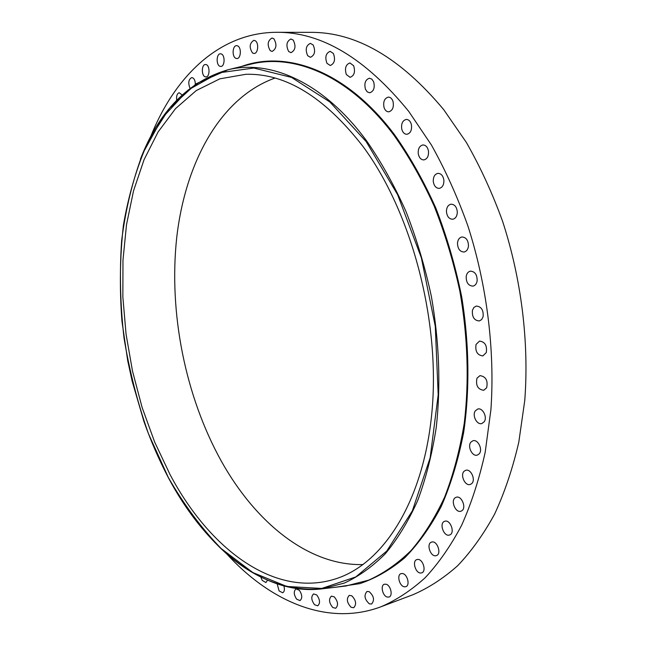 <?xml version="1.0" encoding="UTF-8"?>
<svg xmlns="http://www.w3.org/2000/svg" width="646" height="646" viewBox="0 0 646 646"><rect width="100%" height="100%" fill="white"/><g stroke="black" fill="none" stroke-linecap="round" stroke-linejoin="round"><path stroke-width="0.97" d="M150.623 136.726C174.606 76.527 219.374 32.397 276.811 32.3L310.839 32.357C356.164 32.082 400.439 57.833 443.673 109.602L466.323 142.386C480.204 166.692 492.292 192.984 502.58 221.263C521.419 279.015 529.179 342.42 524.762 400.512L518.786 442.244C512.69 468.503 504.639 492.446 494.626 514.063C483.66 534.145 471.346 551.353 457.675 565.702C443.439 578.348 428.5 588.038 412.851 594.764L381.011 606.764C327.199 626.846 269.786 601.256 226.181 553.315M363.117 564.564C308.303 566.033 255.485 522.267 221.489 461.446C185.216 396.184 168.63 312.793 176.705 237.728C185.176 163.212 219.898 97.861 274.873 78.101M276.811 32.3C321.555 31.993 365.531 58.35 408.74 111.395L431.407 145.003C445.344 169.93 457.497 196.893 467.882 225.898C486.939 285.12 495.014 350.108 490.928 409.516L485.211 452.16C479.3 478.961 471.427 503.355 461.599 525.343C450.819 545.733 438.699 563.175 425.238 577.661C411.195 590.396 396.458 600.102 381.011 606.764M363.205 146.747C411.034 211.508 439.797 318.341 432.214 408.765C424.672 499.35 384.41 562.391 337.301 578.307C275.317 599.52 209.352 548.987 170.035 474.544L154.636 442.009L142.08 407.343L132.519 371.2L126.067 334.216L122.853 297.023L122.966 260.265L126.511 224.63L133.528 190.836L144.066 159.659L158.109 131.937L175.559 108.593L196.247 90.569L219.842 78.828L245.876 74.298C285.807 73.168 324.914 97.32 363.205 146.747M464.345 471.055L465.653 470.328C470.91 468.302 476.183 480.301 471.523 483.757L470.288 484.443C465.015 486.495 459.742 474.568 464.345 471.055M455.438 497.614L456.173 497.275C461.599 495.111 466.856 508.184 461.624 510.881L460.961 511.188C455.519 513.368 450.254 500.384 455.438 497.614M444.521 521.354L444.698 521.29C450.278 519.021 455.438 533.111 449.681 534.945L449.576 534.985C443.988 537.27 438.82 523.268 444.521 521.354M431.859 542.018C437.31 540.476 441.864 554.042 436.405 555.592L435.977 555.713C430.478 557.135 426.037 543.625 431.496 542.115L431.859 542.018M417.712 559.428C422.928 558.887 426.699 571.435 421.733 572.849L420.796 573.018C415.548 573.462 411.882 560.97 416.848 559.589L417.712 559.428M165.949 112.695L168.331 109.65M402.369 573.511C407.303 573.826 410.371 585.389 405.85 586.665L404.444 586.802C399.494 586.39 396.507 574.892 401.029 573.64L402.369 573.511M176.689 100.162C176.237 96.173 177.044 93.694 179.128 92.725L182.091 94.889M386.09 584.234C390.709 585.268 393.148 595.887 389.037 597.041L387.204 597.057C382.577 595.935 380.203 585.381 384.313 584.242L386.09 584.234M190.005 88.195C187.938 82.938 188.527 79.393 191.773 77.568L191.797 77.56C194.018 77.996 195.213 80.241 195.367 84.303M369.149 591.631C373.969 596.064 374.777 600.191 371.579 604.026L369.35 603.848C364.546 599.383 363.763 595.249 366.976 591.461L369.149 591.631M205.565 76.882C201.35 76.567 201.261 64.293 205.493 64.519L205.783 64.535C210.015 64.794 210.12 77.132 205.896 76.906L205.565 76.882M351.787 595.79C356.099 600.36 356.737 604.341 353.717 607.725L351.141 607.288C346.854 602.694 346.224 598.721 349.26 595.378L351.787 595.79M220.1 66.336C215.958 65.335 216.289 53.529 220.464 53.796L221.102 53.893C225.268 54.845 224.945 66.708 220.779 66.441L220.1 66.336M334.24 596.847C338.06 601.483 338.544 605.286 335.694 608.266L332.811 607.531C329.008 602.88 328.539 599.084 331.406 596.137L334.24 596.847M235.798 58.302C231.777 56.638 232.503 45.349 236.622 45.648L237.639 45.882C241.685 47.505 240.966 58.843 236.856 58.552L235.798 58.302M316.718 594.958C320.069 599.593 320.408 603.219 317.727 605.819L314.578 604.753C311.235 600.102 310.912 596.492 313.609 593.908L316.718 594.958M252.554 53.004C249.033 47.481 249.469 43.25 253.862 40.31L255.275 40.763C259.151 43.016 258.061 53.779 254.015 53.473L252.554 53.004M299.389 590.307C302.32 594.885 302.514 598.317 299.994 600.594L296.619 599.149C293.704 594.562 293.518 591.138 296.054 588.886L299.389 590.307M270.238 50.671C267.008 44.881 267.606 40.658 272.023 38.017L273.864 38.768C277.102 44.558 276.528 48.781 272.119 51.446L270.238 50.671M283.925 586.019C284.846 589.54 284.426 591.793 282.665 592.77L279.104 590.937L277.199 583.976M288.673 51.502C285.774 45.511 286.525 41.336 290.934 38.978L293.227 40.109C296.143 46.1 295.4 50.291 290.999 52.665L288.673 51.502M267.492 580.237L265.886 582.571L262.163 580.326L260.839 577.12M307.657 55.677C305.106 49.564 306.018 45.462 310.395 43.371L313.157 44.978C315.716 51.091 314.812 55.201 310.451 57.3L307.657 55.677M248.508 570.135L247.378 569.417M326.965 63.316C324.776 57.163 325.842 53.166 330.154 51.333L333.393 53.497C335.581 59.658 334.531 63.655 330.235 65.496L326.965 63.316M346.321 74.508C344.52 68.395 345.723 64.543 349.93 62.945L353.653 65.747C355.462 71.867 354.274 75.727 350.084 77.326L346.321 74.508M365.458 89.245C364.029 83.277 365.361 79.603 369.431 78.223L371.846 79.135L373.638 81.751C375.06 87.727 373.751 91.409 369.698 92.79L367.267 91.894L365.458 89.245M384.039 107.494C382.997 101.753 384.427 98.289 388.327 97.102C390.45 97.158 392.009 98.604 393.01 101.43C394.052 107.171 392.631 110.636 388.763 111.831C386.607 111.782 385.04 110.337 384.039 107.494M401.755 129.087C401.069 123.661 402.579 120.439 406.269 119.421C408.748 119.502 410.46 121.238 411.405 124.621C412.083 130.04 410.59 133.262 406.932 134.287C404.428 134.223 402.7 132.487 401.755 129.087M418.269 153.805C417.922 148.782 419.472 145.826 422.928 144.946C425.787 145.059 427.636 147.094 428.484 151.067C428.823 156.082 427.281 159.029 423.865 159.917C420.982 159.82 419.117 157.786 418.269 153.805M433.264 181.332C433.216 176.77 434.782 174.113 437.956 173.346C441.226 173.499 443.213 175.849 443.899 180.412C443.931 184.958 442.381 187.615 439.24 188.382C435.945 188.244 433.95 185.903 433.264 181.332M446.418 211.258C446.636 207.213 448.179 204.855 451.061 204.193C454.768 204.394 456.851 207.067 457.328 212.211C457.102 216.232 455.567 218.582 452.725 219.252C448.994 219.067 446.895 216.402 446.418 211.258M457.481 243.098C457.901 239.601 459.395 237.558 461.955 236.977C466.113 237.252 468.285 240.239 468.479 245.94C468.051 249.404 466.573 251.431 464.046 252.021C459.871 251.77 457.683 248.791 457.481 243.098M466.21 276.31C466.783 273.371 468.188 271.651 470.425 271.142C475.044 271.514 477.273 274.8 477.128 281.002C476.546 283.909 475.157 285.613 472.953 286.13C468.326 285.79 466.073 282.512 466.21 276.31M472.436 310.306L473.898 307.456L476.304 306.059C481.367 306.559 483.636 310.128 483.095 316.766L481.641 319.584L479.275 320.973C474.196 320.497 471.911 316.944 472.436 310.306M476.037 344.471L479.485 341.104C484.993 341.766 487.254 345.594 486.285 352.579L482.885 355.898C477.37 355.268 475.085 351.456 476.037 344.471M476.982 378.201L479.946 375.633C485.865 376.505 488.101 380.551 486.648 387.778L483.741 390.289C477.806 389.457 475.561 385.428 476.982 378.201M475.286 410.896L477.717 409.047C482.578 407.384 487.617 417.171 484.225 421.741L481.851 423.542C476.974 425.23 471.935 415.491 475.286 410.896M471.023 442.009L472.904 440.782C477.967 438.925 483.168 449.818 479.13 453.904L477.321 455.091C472.226 456.972 467.042 446.136 471.023 442.009M366.209 141.652L397.637 194.712L421.378 257.859L435.283 326.367L438.198 394.787L430.163 457.748L412.366 510.841L386.768 551.054L355.768 576.943L321.74 588.441L286.84 586.471L252.844 572.558L221.126 548.527C201.423 528.202 183.819 504.51 168.315 477.451L148.499 433.837C137.606 402.91 129.45 371.006 124.04 338.133C120.253 305.114 119.453 272.596 121.65 240.57C125.59 209.256 132.68 180.105 142.911 153.118L162.598 117.532L188.075 90.052L218.808 72.845L253.805 68.04L291.532 77.407L329.88 101.987L366.209 141.652M140.448 159.102C158.973 111.169 188.172 81.388 228.038 69.76L228.038 69.76C270.424 59.303 323.638 82.244 366.831 141.199C381.35 162.178 394.415 185.644 406.027 211.597C416.589 238.665 425.052 266.984 431.399 296.554C439.272 341.871 440.895 385.476 436.26 427.386C432.109 454.09 425.892 478.549 417.615 500.739C408.312 521.37 397.548 539.039 385.315 553.743C372.451 566.647 358.796 576.418 344.35 583.055L322.192 588.829C280.776 591.938 242.985 574.31 208.803 535.938M249.114 64.584L251.116 64.099C294.851 53.303 349.631 76.067 393.947 135.208C408.837 156.259 422.218 179.822 434.088 205.904C444.868 233.117 453.468 261.606 459.887 291.354C467.801 336.97 469.271 380.89 464.28 423.114C459.863 450.028 453.322 474.673 444.666 497.049C434.968 517.85 423.776 535.671 411.082 550.513C397.742 563.546 383.603 573.422 368.664 580.148L345.788 586.019L322.192 588.829C263.221 596.185 204.895 546.605 168.299 477.564C158.989 459.782 150.857 441.073 143.913 421.418L132.155 381.188L127.69 360.565L121.957 321.32C119.462 288.592 119.938 256.624 123.378 225.406C128.554 195.035 136.815 167.056 148.168 141.482L169.438 108.294L196.271 83.697L228.038 69.76L251.116 64.099M241.596 66.433C287.034 49.855 346.7 70.898 394.561 134.756C409.944 156.534 423.711 180.985 435.848 208.093C446.806 236.388 455.422 265.966 461.688 296.821C469.262 343.414 469.86 389.885 463.699 432.15C458.442 459.387 450.989 484.072 441.355 506.214C430.664 526.619 418.495 543.779 404.84 557.7C390.58 569.683 375.609 578.323 359.911 583.621L336.057 587.182"/></g></svg>
